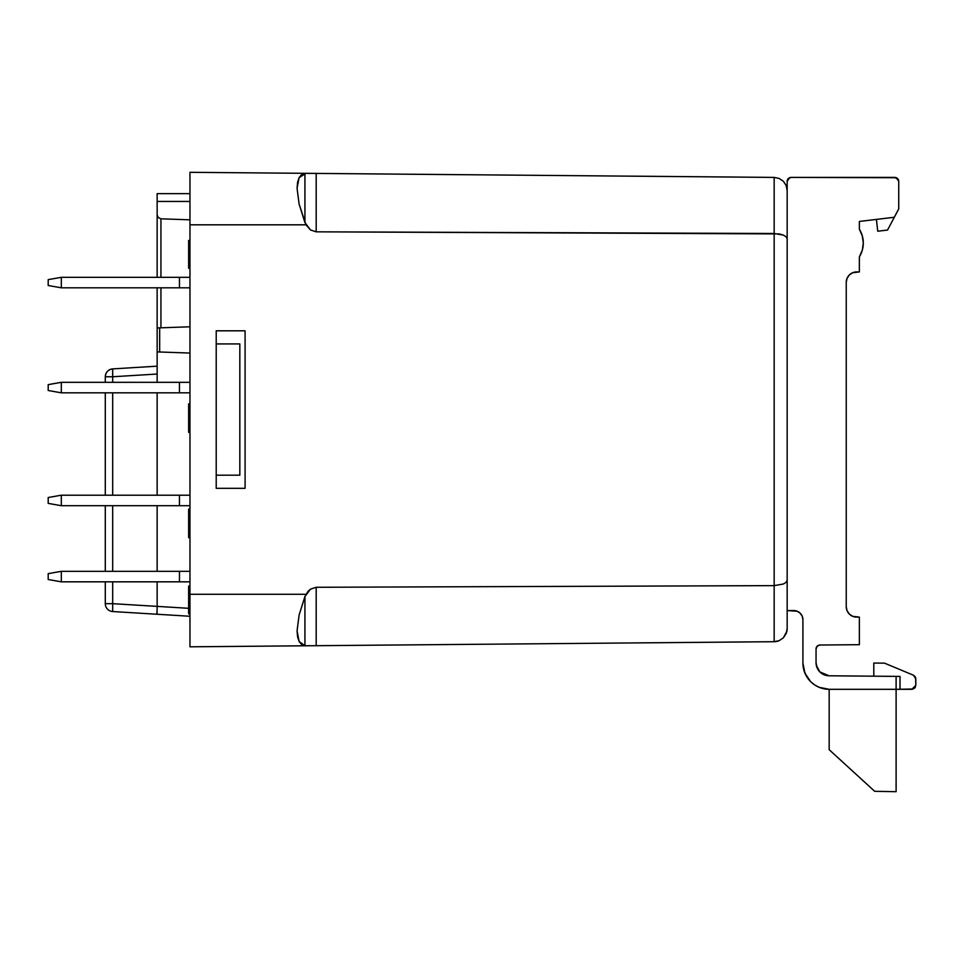 <?xml version="1.0" encoding="UTF-8"?>
<svg xmlns="http://www.w3.org/2000/svg" width="964" height="964" viewBox="0 0 964 964"><rect width="100%" height="100%" fill="white"/><g stroke="black" fill="none" stroke-linecap="round" stroke-linejoin="round"><path stroke-width="1.45" d="M179.461 581.834L189.956 581.834L179.461 581.834L179.461 571.327L61.322 571.327L48.2 573.64L48.2 579.521L61.322 581.834L179.461 581.834L61.322 581.834L61.322 571.327L189.956 571.327L179.461 571.327L179.461 581.834M179.461 505.702L189.956 505.702L179.461 505.702L179.461 495.207L61.322 495.207L48.2 497.52L48.2 503.389L61.322 505.702L179.461 505.702L61.322 505.702L48.2 503.389L48.2 497.52L61.322 495.207L61.322 505.702L61.322 495.207L189.956 495.207L179.461 495.207L179.461 505.702M179.461 392.818L189.956 392.818L179.461 392.818L179.461 382.322L61.322 382.322L48.2 384.636L48.2 390.504L61.322 392.818L179.461 392.818L61.322 392.818L48.2 390.504L48.2 384.636L61.322 382.322L61.322 392.818L61.322 382.322L189.956 382.322L179.461 382.322L179.461 392.818M157.144 374.032L157.144 287.814L157.144 327.941L159.675 327.856L159.675 351.993L157.144 351.908L157.144 382.322L157.144 374.032L112.692 376.755L112.692 382.322L112.692 376.755L157.144 374.032L157.144 366.175L112.692 368.899L157.144 366.175L157.144 374.032M157.144 277.319L157.144 193.643L189.956 193.643L157.144 193.643L157.144 214.876L158.192 217.551L160.94 218.816L160.94 277.319L160.94 218.816L189.956 219.828L160.94 218.816L158.192 217.551L157.144 214.876L157.144 277.319M61.322 287.814L189.956 287.814L179.461 287.814L179.461 277.319L189.956 277.319L61.322 277.319L48.2 279.632L48.2 285.501L61.322 287.814L61.322 277.319L179.461 277.319L179.461 287.814L61.322 287.814L48.2 285.501L48.2 279.632L61.322 277.319L61.322 287.814M189.956 616.261L112.692 611.538L189.956 616.261L189.956 613.875L189.956 616.261M157.144 392.818L157.144 495.207L157.144 392.818M157.144 505.702L157.144 571.327L157.144 505.702M157.144 581.834L157.144 606.38L188.643 608.308L157.144 606.38L157.144 581.834M189.956 353.053L159.675 351.993L189.956 353.053M189.956 326.796L159.675 327.856L189.956 326.796M160.94 287.814L160.94 327.808L160.94 287.814M189.956 201.452L157.144 201.452L189.956 201.452M112.692 392.818L112.692 495.207L112.692 392.818M112.692 505.702L112.692 571.327L112.692 505.702M112.692 581.834L112.692 603.669L157.144 606.38L157.036 614.249L157.144 606.392L112.692 603.669L112.692 611.538L112.692 603.669L105.293 603.669L105.293 581.834L105.293 603.669A7.881 7.881 0 0 0 112.692 611.538A7.881 7.881 0 0 1 105.293 603.669L112.692 603.669L112.692 581.834M105.293 571.327L105.293 505.702L105.293 571.327M105.293 495.207L105.293 392.818L105.293 495.207M105.293 382.322L105.293 376.755L105.293 382.322M157.433 216.358L157.144 214.876M157.144 327.941L157.144 351.908L159.675 351.993L159.675 327.856L157.144 327.941L160.94 327.808M156.915 611.935L157.036 614.249M112.692 368.899L112.692 376.755L105.293 376.755L112.692 376.755L112.692 368.899C108.161 369.574 105.703 372.2 105.293 376.755A7.881 7.881 0 0 1 112.692 368.899M157.144 366.175L157.144 368.477L157.144 366.175M783.371 235.096L786.178 236.855L783.371 235.096L774.164 233.493L783.371 235.096L779.141 233.915L783.371 235.096L786.178 236.855L787.166 238.927L787.166 190.535L786.178 185.534L787.166 190.535L787.166 580.183L786.178 582.256L783.371 584.015L774.164 585.63L774.164 641.699L779.141 640.674L783.371 637.819L786.178 633.577L787.166 628.576L787.166 610.549L793.734 610.549A9.182 9.182 0 0 1 802.916 619.744L802.916 663.051L802.916 619.744L802.217 616.225L800.228 613.249L797.252 611.248L787.166 610.549L787.166 181.353L787.166 628.576L786.178 633.577L783.371 637.819L779.141 640.674L774.164 641.699L774.164 585.63L783.371 584.015L786.178 582.256L787.166 580.183L786.925 581.244M783.371 181.292L786.178 185.534L783.371 181.292L779.141 178.448L783.371 181.292L786.178 185.534L783.371 181.292L779.141 178.448L774.164 177.412L774.164 233.493L774.164 177.412L779.141 178.448L774.164 177.412L305.974 173.327L316.192 173.412L316.192 231.83L310.504 229.974L304.937 222.6L304.937 173.363L301.587 174.629L299.105 177.629L297.587 182.256L297.069 188.354L299.105 204.067L304.937 222.6L304.937 173.363L316.192 173.412L316.192 231.83L774.164 233.493L774.164 585.63L316.192 587.281L316.192 645.699L304.937 645.747L304.937 596.511L299.105 615.056L297.069 630.769L297.587 636.855L299.105 641.494L301.587 644.482L304.937 645.747L304.937 596.511L310.504 589.137L316.192 587.281L316.192 645.699L774.164 641.699A13.122 13.122 0 0 0 779.141 640.674L783.371 637.819L779.141 640.674L774.164 641.699L316.192 645.699M216.213 343.931L239.831 343.931L239.831 475.18L216.213 475.18L239.831 475.18L239.831 343.931L216.213 343.931M786.178 185.534L786.925 187.992M787.166 580.183L787.166 238.927M779.141 233.915L316.192 231.83L310.504 229.974L305.974 224.817L299.105 204.067L297.069 188.354L299.105 177.629L305.974 173.327L189.956 172.315L305.974 173.327M786.925 237.867L786.178 236.855M216.213 488.314L216.213 330.809L245.085 330.809L245.085 488.314L216.213 488.314L216.213 330.809L245.085 330.809L245.085 488.314L216.213 488.314M786.178 633.577L783.371 637.819L786.925 631.131L786.178 633.577M787.166 628.576L786.925 631.131A13.122 13.122 0 0 0 787.166 628.576L786.925 631.131M305.974 645.784L189.956 646.808L189.956 594.294L305.974 594.294L189.956 594.294L189.956 224.817L305.974 224.817L189.956 224.817L189.956 172.315L189.956 646.808L310.504 645.747L304.937 645.747L299.105 641.494L297.069 630.769L299.105 615.056L304.937 596.511L308.034 591.354L310.504 589.137L316.192 587.281L774.164 585.63L774.164 233.493M316.192 173.412L774.164 177.412M189.956 611.031L188.643 611.031L188.643 613.875L189.956 613.875L188.643 613.875L188.643 611.031L189.956 611.031M189.956 586.1L188.643 586.1L188.643 611.031L188.643 586.1L189.956 586.1M188.643 509.185L188.643 537.671L189.956 537.671L188.643 537.671L188.643 515.595L189.956 515.595L188.643 515.595L188.643 509.185L189.956 509.185L188.643 509.185M189.956 429.498L188.643 429.498L188.643 432.354L189.956 432.354L188.643 432.354L188.643 429.498L189.956 429.498M189.956 405.037L188.643 405.037L188.643 429.498L188.643 405.037L189.956 405.037M189.956 403.856L188.643 403.856L188.643 405.037L188.643 403.856L189.956 403.856M188.643 268.281L188.643 240.494L188.643 268.281L189.956 268.281L188.643 268.281M189.956 240.494L188.643 240.494L189.956 240.494M48.2 579.521L48.2 573.64L61.322 571.327L61.322 581.834L48.2 579.521M876.445 219.563L875.264 219.551L876.445 219.563L877.734 231.227L887.543 230.047L877.734 231.227L876.445 219.563M823.955 674.716L819.846 671.908L823.955 674.716L819.846 671.908L816.315 665.317L819.846 671.908L821.822 673.535L819.846 671.908L829.052 675.788A13.122 13.122 0 0 1 816.05 662.666L816.05 648.965L816.05 662.666L817.038 667.666L819.846 671.908L824.063 674.764L829.052 675.788L898.52 676.403M897.255 689.308L913.366 689.007L915.8 685.368L911.86 689.308L829.173 689.308L896.11 689.308L896.11 676.379L896.11 791.685L874.697 791.311L896.11 791.685L896.11 689.308M859.358 229.215A26.257 26.257 0 0 1 859.358 256.87L859.358 271.92L859.358 256.87L862.298 250.23L863.298 243.036L862.298 235.855L859.358 229.215L859.358 221.455L859.358 229.215M913.378 675.174L884.518 663.148L873.794 663.051L884.518 663.148L913.378 675.174L915.8 678.801L915.631 677.668L913.378 675.174L915.631 677.668L915.8 678.801L915.137 676.62L913.378 675.174L915.631 677.668L915.8 685.368L915.8 678.801M873.794 663.051L873.794 676.186L873.794 663.051M894.797 177.412L791.107 177.412L896.303 177.713L898.737 181.353L898.737 208.911L898.737 181.353A3.94 3.94 0 0 0 894.797 177.412L898.436 179.846M859.358 644.687L819.954 645.024L817.183 646.193L816.05 648.965A3.94 3.94 0 0 1 819.954 645.024L859.358 644.687L859.358 617.117L856.731 617.117A10.496 10.496 0 0 1 846.235 606.621L846.235 282.416A10.496 10.496 0 0 1 856.731 271.92L859.358 271.92L852.718 272.716L849.308 274.993L847.031 278.391L846.235 282.416L846.235 606.621L847.031 610.634L849.308 614.044L852.718 616.321L859.358 617.117L859.358 644.687M894.315 217.262L859.358 221.455L894.315 217.262L898.737 208.911L887.543 230.047L894.315 217.262M787.166 181.353L788.323 178.569L791.107 177.412A3.94 3.94 0 0 0 787.166 181.353L789.6 177.713M829.052 675.788L900.014 676.415L900.014 689.308L900.014 676.415L896.11 676.379M802.916 663.051A26.257 26.257 0 0 0 829.173 689.308L829.173 749.691L829.173 689.308L824.051 688.802A26.257 26.257 0 0 0 829.173 689.308L819.123 687.308L814.592 684.886L810.604 681.62L804.916 673.101L802.916 663.051L803.904 670.185A26.257 26.257 0 0 0 803.904 670.185L806.784 676.764A26.257 26.257 0 0 0 819.147 687.32M824.051 688.802L819.123 687.308M800.228 613.249L797.252 611.248L793.734 610.549M861.057 253.653L859.37 256.846M856.731 271.92L852.718 272.716M847.031 278.391L846.235 282.416M852.718 616.321L856.731 617.117M818.448 645.338L817.183 646.193M816.339 647.459L816.05 648.965M829.173 749.691L874.697 791.311L829.173 749.691M914.643 688.151L915.499 686.874M817.038 667.666L819.846 671.908L817.062 667.727M896.11 690.104L896.11 688.959M816.05 662.666L816.267 665.088L816.05 662.666M817.002 667.594L816.315 665.305L817.002 667.594M828.992 675.788L824.196 674.812"/></g></svg>

